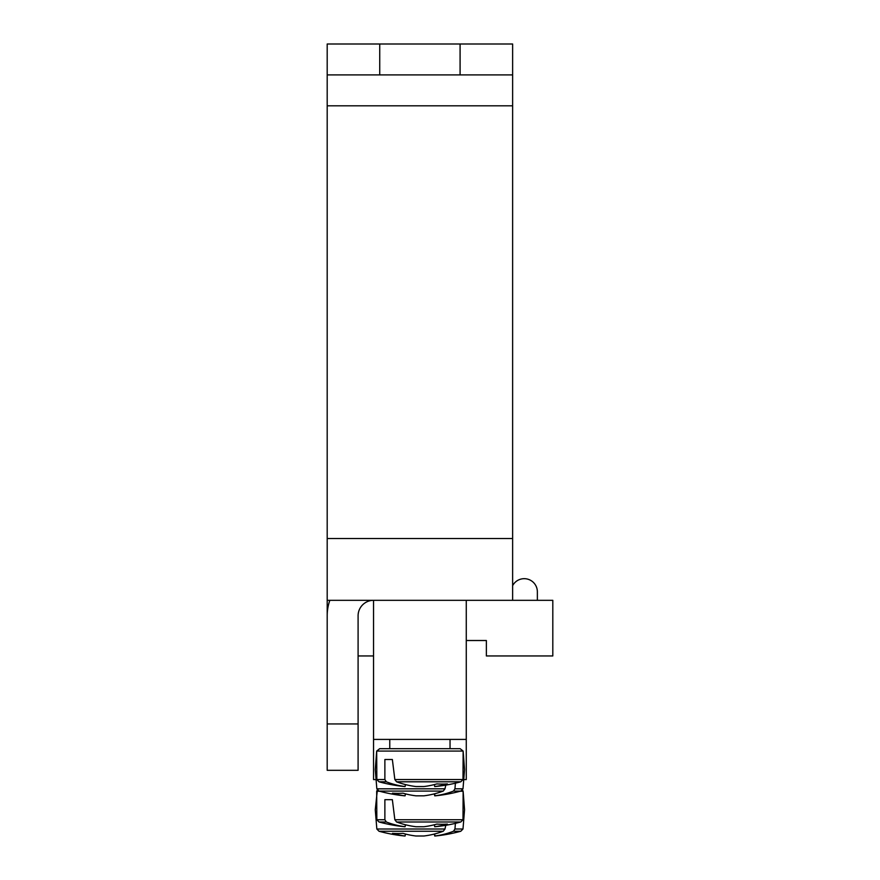 <?xml version="1.0" encoding="UTF-8"?>
<svg xmlns="http://www.w3.org/2000/svg" width="880" height="880" viewBox="0 0 880 880"><rect width="100%" height="100%" fill="white"/><g stroke="black" fill="none" stroke-linecap="round" stroke-linejoin="round"><path stroke-width="1.32" d="M375.32 779.581L373.549 779.581L373.549 600.325A15.455 15.455 0 0 0 358.094 615.78L358.094 770.308L327.195 770.308L327.195 44L460.086 44L460.086 74.91L379.731 74.91L379.731 44M466.268 600.325L466.268 779.581L464.497 779.581M384.879 819.731L376.838 819.731L379.016 821.986L386.331 821.986L384.879 819.731L384.879 799.678L392.359 799.678L394.845 819.731L396.572 821.986L460.801 821.986L462.99 819.731L394.845 819.731M396.572 821.986A154.429 108.779 82.9 0 0 415.943 826.727L423.874 826.727A154.429 108.779 -82.9 0 0 436.843 824.087A153.472 108.108 82.9 0 0 447.359 824.087A154.429 108.779 82.9 0 1 434.709 826.727L435.226 826.727A154.539 154.539 0 0 0 460.801 821.986M379.016 821.986A154.539 154.539 0 0 0 404.591 826.727L405.108 826.727A154.429 108.779 -82.9 0 1 386.331 821.986M405.449 824.758L405.108 826.727L405.449 824.758M434.368 824.758L434.709 826.727M384.879 799.678L392.359 799.678M434.709 836L434.368 834.031L435.226 836A154.539 154.539 0 0 0 460.801 831.248L453.486 831.248A154.429 108.779 82.9 0 1 434.709 836L434.368 834.031M444.972 829.004L376.838 829.004L379.016 831.248L443.245 831.248L444.972 829.004L445.786 825.308M455.411 823.361L454.949 829.004L453.486 831.248M376.838 829.004L379.016 831.248L376.838 829.004L375.265 809.809L376.838 829.004L379.016 831.248L376.838 829.004L375.265 809.809L376.838 829.004L375.265 809.809L376.838 829.004L379.016 831.248A154.539 154.539 0 0 0 404.591 836L405.108 836A154.429 108.779 -82.9 0 1 392.469 833.36A153.472 108.108 -82.9 0 0 402.974 833.36A154.429 108.779 82.9 0 0 415.943 836L423.874 836A154.429 108.779 -82.9 0 0 443.245 831.248M405.108 836L405.449 834.031M466.268 739.409L373.549 739.409M376.838 779.548L379.016 781.803L386.331 781.803L384.879 779.548L376.838 779.548L376.684 751.069L463.133 751.069L460.13 748.682L379.698 748.682L450.043 748.682L450.043 739.409M384.879 779.548L384.879 759.495L392.359 759.495L394.845 779.548L396.572 781.803L460.801 781.803L462.99 779.548L394.845 779.548M396.572 781.803A154.429 108.779 82.9 0 0 415.943 786.544L423.874 786.544A154.429 108.779 -82.9 0 0 436.843 783.904A153.472 108.108 82.9 0 0 447.359 783.904A154.429 108.779 82.9 0 1 434.709 786.544L435.226 786.544A154.539 154.539 0 0 0 460.801 781.803M379.016 781.803A154.539 154.539 0 0 0 404.591 786.544L405.108 786.544A154.429 108.779 -82.9 0 1 386.331 781.803M405.449 784.575L405.108 786.544L405.449 784.575M434.368 784.575L434.709 786.544M384.879 759.495L392.359 759.495M434.709 795.817L434.368 793.848L435.226 795.817A154.539 154.539 0 0 0 460.801 791.076L453.486 791.076A154.429 108.779 82.9 0 1 434.709 795.817L434.368 793.848M444.972 788.821L376.838 788.821L379.016 791.076L443.245 791.076L444.972 788.821L445.786 785.125M455.411 783.178L454.949 788.821L453.486 791.076M376.838 788.821L379.016 791.076L376.838 788.821L375.265 769.637L376.838 788.821L379.016 791.076L376.838 788.821L375.265 769.637L376.838 788.821L379.016 791.076L376.838 788.821L375.265 769.637L376.838 788.821L379.016 791.076L376.838 788.821L375.265 769.637L376.838 788.821L375.265 769.637L376.838 788.821L379.016 791.076A154.539 154.539 0 0 0 404.591 795.817L405.108 795.817A154.429 108.779 -82.9 0 1 392.469 793.177A153.472 108.108 -82.9 0 0 402.974 793.177A154.429 108.779 82.9 0 0 415.943 795.817L423.874 795.817A154.429 108.779 -82.9 0 0 443.245 791.076M405.108 795.817L405.449 793.848M537.361 591.822L537.361 600.325L537.361 591.822A13.134 13.134 0 0 0 512.633 585.64A13.134 13.134 0 0 1 537.361 591.822M466.268 640.508L486.365 640.508L486.365 655.952L552.805 655.952L552.805 600.325L327.195 600.325M373.549 655.952L358.094 655.952M329.846 600.325A46.365 46.365 0 0 0 327.195 615.78M358.094 723.954L327.195 723.954M379.731 74.91L327.195 74.91M460.086 44L512.633 44L512.633 74.91L460.086 74.91M512.633 74.91L512.633 600.325M376.838 819.731L376.684 791.252L379.665 791.252M460.152 791.252L463.133 791.252L462.473 789.932L463.133 791.252L462.99 819.731M462.99 829.004L460.801 831.248L462.99 829.004L464.552 809.809L462.99 829.004L460.801 831.248L462.99 829.004L464.552 809.809L462.99 829.004L460.801 831.248L462.99 829.004L464.552 809.809L462.99 829.004L454.949 829.004M462.99 788.821L460.801 791.076L462.99 788.821L464.552 769.637L462.99 788.821L460.801 791.076L462.99 788.821L464.552 769.637L462.99 788.821L460.801 791.076L462.99 788.821L464.552 769.637L462.99 788.821L460.801 791.076L462.99 788.821L464.552 769.637L462.99 788.821L460.801 791.076L462.99 788.821L464.552 769.637L462.99 788.821L454.949 788.821M512.633 105.809L327.195 105.809M327.195 538.505L512.633 538.505M376.684 791.252L377.355 789.932L375.265 809.809M464.552 809.809L463.133 791.252M376.684 751.069L379.698 748.682L376.684 751.069L375.265 769.637M462.99 779.548L463.133 751.069L460.13 748.682M389.774 748.682L389.774 739.409M464.552 769.637L463.133 751.069"/></g></svg>

